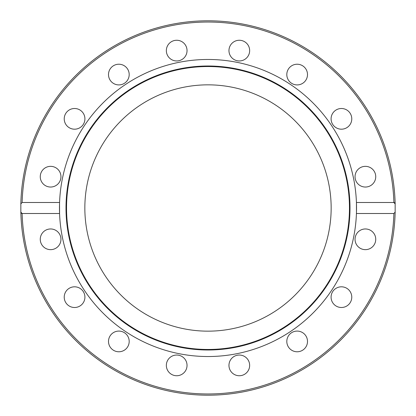 <?xml version="1.0" encoding="UTF-8"?>
<svg xmlns="http://www.w3.org/2000/svg" width="416" height="416" viewBox="0 0 416 416"><rect width="100%" height="100%" fill="white"/><g stroke="black" fill="none" stroke-linecap="round" stroke-linejoin="round"><path stroke-width="0.62" d="M208 65.998A142.002 142.002 0 0 1 350.002 208A142.002 142.002 0 0 1 208 350.002A142.002 142.002 0 0 1 65.998 208A142.002 142.002 0 0 1 208 65.998M208 66.539A141.461 141.461 0 0 1 349.461 208A141.461 141.461 0 0 1 208 349.461A141.461 141.461 0 0 1 66.539 208A141.461 141.461 0 0 1 208 66.539M59.535 203.668L59.571 213.507A148.528 148.528 0 0 1 208 59.472A148.528 148.528 0 0 1 356.429 213.507A148.528 148.528 0 0 1 208 356.528A148.528 148.528 0 0 1 59.571 213.507L22.116 213.507L20.847 212.087L21.31 213.231M166.348 50.606A10.343 10.343 0 0 1 176.691 40.264A10.343 10.343 0 0 1 187.039 50.606A10.343 10.343 0 0 1 176.691 60.954A10.343 10.343 0 0 1 166.348 50.606M229.752 46.649A10.343 10.343 0 0 1 243.266 41.049A10.343 10.343 0 0 1 248.867 54.569A10.343 10.343 0 0 1 235.347 60.164A10.343 10.343 0 0 1 229.752 46.649M109.288 78.53A10.343 10.343 0 0 1 114.884 65.01A10.343 10.343 0 0 1 128.404 70.611A10.343 10.343 0 0 1 122.803 84.126A10.343 10.343 0 0 1 109.288 78.53M67.257 126.162A10.343 10.343 0 0 1 67.257 111.53A10.343 10.343 0 0 1 81.884 111.53A10.343 10.343 0 0 1 81.884 126.162A10.343 10.343 0 0 1 67.257 126.162M46.649 186.248A10.343 10.343 0 0 1 41.049 172.734A10.343 10.343 0 0 1 54.569 167.133A10.343 10.343 0 0 1 60.164 180.653A10.343 10.343 0 0 1 46.649 186.248M50.606 249.652A10.343 10.343 0 0 1 40.264 239.309A10.343 10.343 0 0 1 50.606 228.961A10.343 10.343 0 0 1 60.954 239.309A10.343 10.343 0 0 1 50.606 249.652M78.53 306.712A10.343 10.343 0 0 1 65.01 301.116A10.343 10.343 0 0 1 70.611 287.596A10.343 10.343 0 0 1 84.126 293.197A10.343 10.343 0 0 1 78.53 306.712M126.162 348.743A10.343 10.343 0 0 1 111.53 348.743A10.343 10.343 0 0 1 111.53 334.116A10.343 10.343 0 0 1 126.162 334.116A10.343 10.343 0 0 1 126.162 348.743M186.248 369.351A10.343 10.343 0 0 1 172.734 374.951A10.343 10.343 0 0 1 167.133 361.431A10.343 10.343 0 0 1 180.653 355.836A10.343 10.343 0 0 1 186.248 369.351M249.652 365.394A10.343 10.343 0 0 1 239.309 375.736A10.343 10.343 0 0 1 228.961 365.394A10.343 10.343 0 0 1 239.309 355.046A10.343 10.343 0 0 1 249.652 365.394M306.712 337.47A10.343 10.343 0 0 1 301.116 350.99A10.343 10.343 0 0 1 287.596 345.389A10.343 10.343 0 0 1 293.197 331.874A10.343 10.343 0 0 1 306.712 337.47M348.743 289.838A10.343 10.343 0 0 1 348.743 304.47A10.343 10.343 0 0 1 334.116 304.47A10.343 10.343 0 0 1 334.116 289.838A10.343 10.343 0 0 1 348.743 289.838M369.351 229.752A10.343 10.343 0 0 1 374.951 243.266A10.343 10.343 0 0 1 361.431 248.867A10.343 10.343 0 0 1 355.836 235.347A10.343 10.343 0 0 1 369.351 229.752M365.394 166.348A10.343 10.343 0 0 1 375.736 176.691A10.343 10.343 0 0 1 365.394 187.039A10.343 10.343 0 0 1 355.046 176.691A10.343 10.343 0 0 1 365.394 166.348M337.47 109.288A10.343 10.343 0 0 1 350.99 114.884A10.343 10.343 0 0 1 345.389 128.404A10.343 10.343 0 0 1 331.874 122.803A10.343 10.343 0 0 1 337.47 109.288M289.838 67.257A10.343 10.343 0 0 1 304.47 67.257A10.343 10.343 0 0 1 304.47 81.884A10.343 10.343 0 0 1 289.838 81.884A10.343 10.343 0 0 1 289.838 67.257M356.465 212.332L356.429 202.493L393.884 202.493L395.153 203.913L395.153 212.087A187.2 187.2 0 0 1 208 395.2A187.2 187.2 0 0 1 20.847 212.087L20.847 203.913L22.116 202.493L59.571 202.493M331.157 208A123.157 123.157 0 0 1 208 331.157A123.157 123.157 0 0 1 84.843 208A123.157 123.157 0 0 1 208 84.843A123.157 123.157 0 0 1 331.157 208M356.465 203.668L356.502 205.187M356.522 206.773L356.528 207.995M356.522 209.227L356.502 210.813M395.153 203.913A187.2 187.2 0 0 0 208 20.8A187.2 187.2 0 0 0 20.847 203.913A187.2 187.2 0 0 1 208 20.8A187.2 187.2 0 0 1 395.153 203.913L394.69 202.764M394.228 202.535L393.942 202.493M59.535 212.332L59.498 210.813M59.478 209.227L59.472 208.005M59.478 206.773L59.498 205.187M21.772 213.465L22.053 213.507M395.153 212.087A187.2 187.2 0 0 1 208 395.2A187.2 187.2 0 0 1 20.847 212.087A187.2 187.2 0 0 0 208 395.2A187.2 187.2 0 0 0 395.153 212.087L393.884 213.507L356.429 213.507M22.116 202.493A185.968 185.968 0 0 1 208 22.032A185.968 185.968 0 0 1 393.884 202.493M393.884 213.507A185.968 185.968 0 0 1 208 393.968A185.968 185.968 0 0 1 22.116 213.507"/></g></svg>
